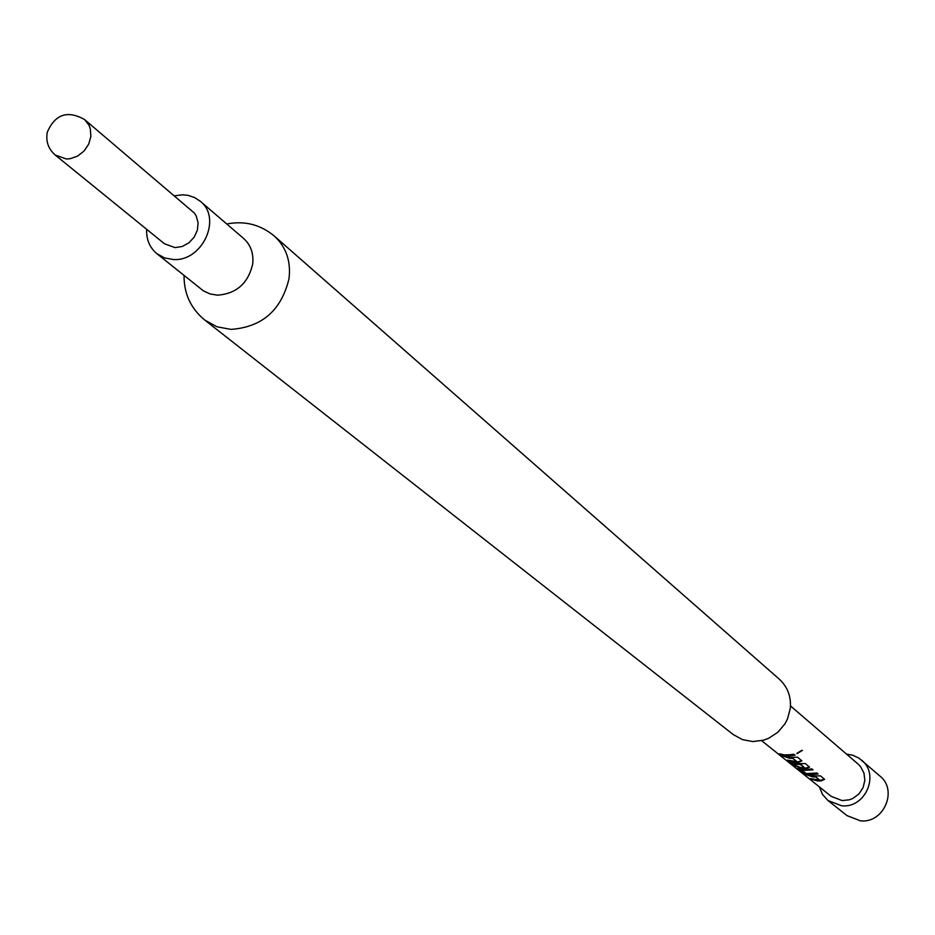 <?xml version="1.0" encoding="UTF-8"?>
<svg xmlns="http://www.w3.org/2000/svg" width="935" height="935" viewBox="0 0 935 935"><rect width="100%" height="100%" fill="white"/><g stroke="black" fill="none" stroke-linecap="round" stroke-linejoin="round"><path stroke-width="1.4" d="M797.029 753.213L801.996 750.244M797.006 753.727L802.37 750.373L796.912 753.493M84.641 119.61L194.398 213.098L196.233 216.008L198.091 222.81L197.378 230.174L194.188 237.139L188.928 242.808L182.267 246.466L175.09 247.611L164.525 243.813L55.235 155.046L66.397 158.997L70.207 158.705L77.675 156.052L84.115 150.967L88.72 144.107L90.882 136.37L90.321 128.726L89.035 125.267L84.641 119.61C67.6 110.003 55.153 114.175 47.311 132.151C45.64 141.29 48.293 148.922 55.235 155.046M200.254 201.247L243.603 238.448C250.86 245.064 253.876 253.701 252.637 264.348C248.02 283.492 236.321 293.754 217.504 295.168L210.036 293.941L203.339 290.808L156.799 253.619L164.466 257.896L173.337 259.521C202.334 261.718 222.39 218.171 200.254 201.247L194.702 197.601L188.344 195.415L182.886 194.796L174.506 195.777M146.666 229.32C146.257 239.453 149.635 247.553 156.799 253.619M733.239 734.559L742.413 739.62L752.839 741.56L763.521 740.193L768.64 738.288L777.85 732.28L784.968 723.819L787.515 718.91L790.309 708.333C791.267 696.587 787.586 686.851 779.241 679.126L274.423 236.146C286.157 247.05 291.03 261.181 289.044 278.536C281.47 310.198 262.127 327.145 231.003 329.389L216.978 326.783L204.777 320.086L733.239 734.559M819.376 786.896L822.543 794.469L827.989 800.535L847.087 815.671L860.434 820.837C883.657 823.618 898.149 790.297 879.952 776.062L858.821 758.051L852.638 755.176L846.561 754.136M827.989 800.535L841.605 805.771C865.272 808.588 880.08 774.577 861.544 760.097M790.519 763.778L831.18 796.351L842.143 800.594L849.471 799.776L852.954 798.385L858.973 793.885L863.11 787.597L864.84 780.339L863.952 773.035L860.539 766.606L858.026 764L790.484 705.902M810.213 778.948L817.751 780.959L821.105 780.912L824.6 779.346L820.486 775.886L811.568 775.968L803.983 773.958L812.725 776.903L815.846 776.95L819.317 780.035L810.376 778.61M806.87 774.402L810.248 774.916L818.113 773.946L816.956 773.011L806.332 773.607L802.148 770.428L813.041 769.832L811.872 768.886L803.971 769.856L797.31 768.535L801.564 772.018L806.87 774.402L807.045 773.748L817.494 773.444M791.232 764.374L802.627 768.78L806.028 768.722L809.57 767.132L805.327 763.556L796.246 763.638L789.549 762.317L793.114 765.251L797.684 766.84L794.283 764.117L800.477 764.538L804.31 767.635L801.318 767.717L790.765 763.965L761.628 740.672M787.176 760.506L794.89 762.539L798.315 762.492L801.868 760.868L797.555 757.233L788.404 757.315L780.643 755.27L789.619 758.297L792.81 758.332L796.456 761.569L787.363 760.143M779.252 754.148L787.013 756.205L795.054 755.199L793.85 754.218L785.797 755.211L779.439 753.785M783.249 754.896L794.423 754.685M798.315 762.492L798.28 761.815L801.622 760.541M791.232 761.265L798.28 761.815M796.702 761.487L792.81 758.332M792.389 758.297L792.787 757.654M785.879 756.999L792.377 757.607M798.093 767.249L805.993 768.056L806.028 768.722M805.993 768.056L809.313 766.793M790.928 762.644L793.418 764.643L793.114 765.251M793.418 764.643L796.386 765.8M794.563 763.451L794.283 764.117M794.68 763.474L794.528 764.117M794.984 763.509L800.056 763.813L800.068 764.491M800.056 763.813L800.477 764.538M800.453 763.86L804.31 767.635M802.382 770.428L802.534 769.774L812.421 769.33M802.148 770.428L802.534 769.774M801.564 772.018L801.868 771.41L805.853 773.409M798.689 768.862L801.868 771.41M821.105 780.912L821.07 780.246L824.343 779.019M814.455 779.767L821.07 780.246M819.563 779.954L815.846 776.95M815.449 776.915L815.823 776.284M809.348 775.699L815.425 776.249M274.423 236.146C260.514 224.564 244.631 220.508 226.773 224.003M184.055 275.486C183.915 293.683 190.822 308.55 204.777 320.086"/></g></svg>
